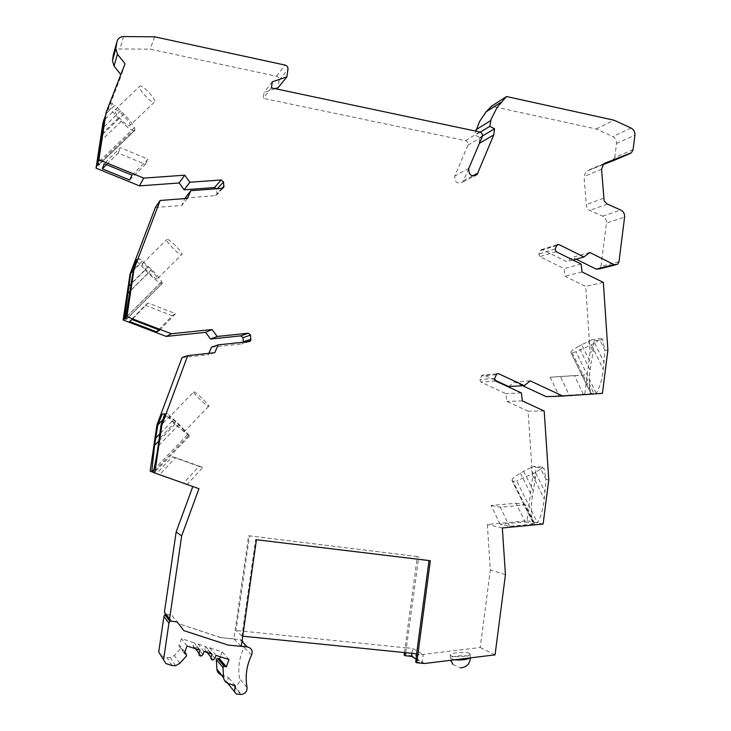 <?xml version="1.0" encoding="UTF-8"?>
<svg xmlns="http://www.w3.org/2000/svg" width="731" height="731" viewBox="0 0 731 731"><rect width="100%" height="100%" fill="white"/><g stroke="black" fill="none" stroke-linecap="round" stroke-linejoin="round"><path stroke-width="0.55" stroke-dasharray="3.65 2.74" d="M113.798 53.016C114.95 50.421 116.997 49.068 119.93 48.959L150.129 49.151L276.473 76.216L278.136 77.084L279.224 79.049L278.173 87.638M103.034 122.433L121.364 75.266L120.825 74.589M185.062 197.982L215.426 195.67L217.052 194.519L216.531 188.762M155.356 207.485L181.772 205.438L184.797 198.585M211.506 347.17L241.641 343.954L243.405 342.19M182.028 357.578L208.244 354.736L208.856 353.329M192.829 486.508L150.129 471.13M248.595 535.741L418.79 556.72L248.595 535.741L233.902 638.921L221.146 637.633L178.218 623.58L171.721 615.1L166.184 614.524M404.453 652.573L417.355 556.227M494.695 380.074L483.712 374.985L482.031 375.113L479.901 379.535L480.87 382.085L505.907 393.634L506.802 401.374L528.093 411.169L532.533 477.836L527.005 520.764L487.339 524.529L490.337 569.814L480.221 647.511L411.617 655.78L404.124 655.022M522.692 385.74L514.514 381.938L508.712 386.562M591.955 339.741L581.73 344.694L590.977 363.755L593.243 351.675L593.928 340.82L591.955 339.741L601.549 338.48L591.47 344.868L576.01 351.803L572.181 352.781L570.82 352.397L590.959 393.79L546.231 396.668M584.8 394.027L590.118 352.022L585.714 286.424L564.99 276.245L564.113 268.624L539.752 256.627L538.802 254.096L540.712 249.92L542.503 249.728L566.836 261.753L572.474 257.358L576.119 259.167M618.983 261.771L600.964 266.349L599.493 268.889M600.964 266.349L606.447 223.046L624.594 217.144M602.938 164.685L585.979 171.529L584.023 176.564L586.518 207.275L589.241 210.199L602.7 216.129C605.396 217.555 606.648 219.857 606.447 223.046M633.083 149.617L614.744 157.494L612.231 161.122M614.744 157.494L616.516 143.486C616.717 140.325 615.475 138.013 612.788 136.551L596.231 128.985L491.552 106.205M469.549 166.586L479.107 143.486L479.901 137.519L475.287 135.171L475.826 131.141M275.13 88.67L264.046 92.426L263.197 98.319L465.537 140.644C467.703 141.458 468.489 142.993 467.895 145.25L454.828 175.97C454.636 182.476 457.332 184.459 462.906 181.928L468.617 168.843M272.307 81.799L264.046 92.426M271.42 87.884L263.197 98.319M482.433 136.012L479.901 137.519M480.285 132.128L475.287 135.171M596.231 128.985L614.067 120.213M607.881 350.058L604.893 350.387L603.294 369.265C602.216 378.813 599.886 386.927 596.322 393.589L590.794 393.36C589.104 387.046 588.884 379.362 590.145 370.297L590.977 363.755M602.445 393.351L596.322 393.589L576.01 351.803M588.254 341.377L593.243 351.675L590.118 352.022M593.928 340.82L602.709 339.687L604.893 350.387L599.813 339.888M603.34 282.44L585.714 286.424M601.549 338.48L602.709 339.687M581.73 344.694L578.568 346.448L590.145 370.297M570.82 352.397L570.82 352.296C571.066 351.172 573.652 349.226 578.568 346.448M572.181 352.781L592.128 393.79M583.283 394.237L574.557 375.661L550.242 377.223L559.051 395.891L594.02 393.826L585.147 374.902L560.43 376.492L569.385 395.517L594.02 393.826M559.051 395.891L569.385 395.517M500.123 524.273L491.095 505.505L516.095 503.23L525.041 521.897L500.123 524.273L509.489 526.347L534.836 523.926L525.735 504.902L500.296 507.223L509.489 526.347M156.662 473.496L183.609 483.054L199.051 466.396L172.278 456.784L156.662 473.496L187.118 484.434L202.862 467.429L175.559 457.624L159.632 474.684M158.709 329.782L172.269 315.691L145.295 305.275L129.551 321.503M129.661 180.009L145.359 164.32L118.184 153.099L106.507 164.667M550.242 377.223L560.43 376.492M159.66 330.147L175.541 313.645L148.018 303L131.964 319.548M132.073 175.148L148.082 159.148L120.359 147.671L104.167 163.707M574.557 375.661L585.147 374.902M527.005 520.764L543.115 524.045M502.343 527.965L487.339 524.529M525.041 521.897L534.836 523.926M516.095 503.23L525.735 504.902M491.095 505.505L500.296 507.223M548.78 479.774L546.048 479.454L544.284 498.926C543.142 508.721 540.894 516.716 537.523 522.912L516.689 480.925L513.061 481.345L533.52 522.555M513.061 481.345L511.974 480.431L532.634 521.907C531.044 514.816 530.916 506.528 532.269 497.043L535.384 478.184L532.533 477.836M511.974 480.313C512.358 478.567 515.154 476.155 520.39 473.085L530.267 467.84L535.384 478.184L535.951 467.456L543.974 468.242L546.048 479.454L540.83 468.9L535.476 472.491L545.152 492.073M544.193 411.014L528.093 411.169M535.951 467.456L533.968 466.305L542.74 467.155L543.974 468.242M530.267 467.84L533.968 466.305M535.476 472.491L516.689 480.925M542.74 467.155L540.83 468.9M522.309 400.917L506.802 401.374M521.386 392.94L505.907 393.634M530.231 380.869L514.514 381.938M505.441 574.685L490.337 569.814M495.061 654.857L480.221 647.511M424.464 663.51L411.617 655.78M469.512 653.386L470.134 654.099C470.627 656.337 453.823 657.699 450.744 655.67L450.168 654.985C449.739 652.756 466.25 651.403 469.512 653.386M416.113 659.115L422.125 662.743L423.203 654.574L416.798 653.925M415.711 662.103L422.125 662.743M405.723 652.701L418.79 556.72M429.024 560.576L430.349 560.732M256.444 539.725L429.06 560.284M242.738 636.198L241.906 636.116L255.658 539.332M241.906 636.116L236.031 630.469L249.463 536.179M233.902 638.921L241.294 646.378M406.381 647.785L412.64 648.424L423.203 654.574M406.582 647.904L236.031 630.469M411.982 653.331L412.64 648.424M221.146 637.633L240.06 639.671C244.053 640.749 245.388 643.335 244.081 647.438C239.192 657.544 237.712 667.997 239.631 678.788C239.832 682.717 238.004 685.002 234.148 685.632L241.376 694.45M183.792 630.57L228.136 645.071L241.303 646.35M221.283 637.779L178.218 623.58M178.327 623.717L171.822 615.237L166.284 614.661M165.882 663.556L158.737 651.942M160.975 655.616L166.951 657.525L170.387 657.708L174.362 655.46L181.041 648.196L180.603 646.286L178.867 645.729L181.443 638.629L194.126 642.75L193.057 645.729L194.09 648.269M194.464 648.397L196.922 646.981L198 644.002L205.713 646.515L204.643 649.484L205.676 652.025M206.051 652.143L208.49 650.736L209.559 647.767L222.114 651.842L220.351 656.776M221.319 674.941L228.273 677.171L227.451 682.973L229.168 685.221L234.148 685.632M177.076 621.816L171.383 621.259M171.356 621.231L169.793 620.217M198.951 488.673L192.902 486.307M162.291 413.993L164.594 413.609L175.102 424.218L189.338 436.169L189.055 435.137L153.181 472.363L154.168 472.674L153.181 472.308M183.609 483.054L187.118 484.434M199.051 466.396L202.862 467.429M172.278 456.784L175.559 457.624M187.291 434.945L153.885 469.594M189.338 436.169L154.168 472.674M164.777 413.956L167.436 413.563L164.594 413.609M189.055 435.137L179.141 424.428L167.436 413.563M214.777 352.689L208.244 354.736M172.269 315.691L175.541 313.645M145.295 305.275L148.018 303M136.359 261.808L137.519 261.725L148.201 273.147C153.227 278.072 157.256 281.398 160.308 283.116L125.631 317.711M160.308 283.116L162.209 283.601L126.737 319.008M137.254 259.313L139.849 258.838L137.519 261.725M162.209 283.601L161.789 281.782C160.098 278.767 156.699 274.71 151.582 269.584L139.849 258.838M187.438 198.384L181.772 205.438M145.359 164.32L148.082 159.148M118.184 153.099L120.359 147.671M105.291 116.22L107.987 109.166L110.39 109.257L121.218 121.428C126.244 126.463 130.237 129.524 133.179 130.602L98.786 163.57M133.179 130.602L134.97 130.365L99.215 164.649M107.987 109.166L109.568 104.067L112.227 103.491L110.39 109.257M109.568 104.067L105.584 114.146L114.794 105.41L112.227 103.491M125.038 63.743L121.364 75.266M134.97 130.365L134.403 127.715C132.558 123.895 129.067 119.345 123.923 114.063L114.794 105.41M134.403 127.715L97.927 162.657M129.615 125.814L130.045 125.485C131.553 123.265 117.892 108.654 115.196 109.641L114.758 110.006C113.46 112.446 126.956 126.783 129.615 125.814L154.214 102.294C151.354 103.455 138.022 89.1 139.539 86.459L140.032 86.048C142.92 84.869 156.397 99.498 154.68 101.92L154.214 102.294M154.744 36.824L150.129 49.151M161.789 281.782L125.622 317.866M157.083 278.913C154.853 279.37 140.544 264.914 142.143 263.809L142.39 263.708C144.637 263.242 159.139 277.944 157.32 278.831L181.754 254.498C183.792 253.383 169.464 238.662 166.997 239.357L166.723 239.485C164.895 240.819 179.049 255.283 181.498 254.607M184.468 431.491L184.413 431.482C182.686 431.317 167.49 416.579 169.4 416.917L169.482 416.926C171.209 417.081 186.606 432.048 184.468 431.491M193.87 391.825C195.835 391.725 211.076 406.701 208.701 406.39L208.637 406.39C206.672 406.482 191.632 391.734 193.779 391.825L169.482 416.926M184.349 653.313L178.867 645.729M187.008 645.976L181.443 638.629M200.093 650.215L194.126 642.75M204.086 651.504L198 644.002M212.045 654.081L205.713 646.515M216.02 655.369L209.559 647.767M228.967 659.563L222.114 651.842M235.318 685.715L228.273 677.171M582.05 271.932L564.99 276.245M581.145 264.074L564.113 268.624M572.994 260.035L566.836 261.753M589.725 252.469L572.474 257.358M279.251 80.172L287.977 69.18M276.473 76.216L285.108 65.086M465.537 140.644L479.792 131.982M467.895 145.25L482.222 136.734M468.79 168.386L454.828 175.97M472.546 175.952L463.783 180.52M631.072 128.044L612.788 136.551M616.516 143.486L634.901 135.189M523.643 471.203L533.127 490.355M520.39 473.085L532.269 497.043M532.15 474.41L544.284 498.926M591.47 344.868L603.294 369.265M594.696 343.067L604.135 362.567M495.636 381.025L480.87 382.085M494.64 378.393L479.901 379.535M496.102 374.729L481.327 375.99M496.788 373.852L483.712 374.985M175.102 424.218L158.901 440.939M166.677 415.857L162.849 419.786M172.059 421.275L159.934 433.775M170.058 415.857L161.012 425.177M249.234 341.569L241.641 343.954M148.201 273.147L130.374 290.847M139.694 264.33L133.28 270.671M145.14 270.114L131.452 283.683M142.49 260.985L133.362 270.013M222.16 188.342L215.426 195.67M221.913 188.36L217.198 193.487M217.39 188.699L216.732 189.439M121.218 121.428L101.682 140.06M112.583 112.126L104.816 119.509M118.13 118.303L102.788 132.923M120.761 110.856L103.674 127.121M123.923 114.063L102.559 134.422M123.557 36.55L119.93 48.959M148.448 266.477L131.516 283.253M151.582 269.584L130.42 290.6M176.025 421.412L159.221 438.746M179.141 424.428L158.134 446.129M172.059 665.53L166.951 657.525M179.698 663.382L174.362 655.46M186.588 655.862L181.041 648.196M184.806 652.061L180.603 646.286M195.378 648.689L193.057 645.729M202.98 654.583L196.922 646.981M207.111 652.481L204.643 649.484M214.914 658.439L208.49 650.736M228.145 683.421L223.604 677.774M236.25 694.03L229.168 685.221M240.746 694.432L233.536 685.614M247.032 687.368L239.631 678.788M251.619 654.976L244.081 647.438M240.06 639.671L241.979 641.553M454.426 659.837L450.387 658.302C449.958 656.045 466.46 654.684 469.722 656.703L470.079 657.918M556.108 251.674L539.752 256.627M555.14 249.07L538.802 254.096M556.556 245.515L540.182 250.642M556.666 245.287L542.503 249.728M604.857 163.177L587.605 170.533M601.558 169.217L584.023 176.564M603.459 198.284L585.869 204.771M607.379 204.113L589.679 210.418M602.7 216.129L620.738 210.025M462.906 181.928L474.209 176.052M590.794 393.36L570.82 352.296M532.607 521.961L511.974 480.431M496.824 373.824L482.031 375.113M247.306 341.77L243.057 343.113M126.719 318.807L161.935 283.655M222.955 188.114L217.052 194.519M99.215 164.448L134.376 130.739M115.196 109.641L140.032 86.048M142.39 263.708L166.997 239.357M208.637 406.39L184.413 431.482M175.595 665.713L170.387 657.708M195.332 648.388L201.345 656.036M206.855 652.153L213.224 659.91M470.134 654.099L470.371 657.891M450.168 654.985L450.716 660.294M453.019 664.497L460.457 667.869M557.095 244.766L540.712 249.92M617.476 264.375L615.191 264.951M631.493 152.715L613.19 160.5M603.568 164.027L585.979 171.529"/><path stroke-width="1.1" d="M183.81 630.606L177.103 621.853L183.81 630.606L228.136 645.071L241.294 646.378L256.444 539.725L430.349 560.732L416.761 662.743L424.464 663.51L495.061 654.857L505.441 574.685L502.343 527.965L543.115 524.045L548.78 479.774L544.193 411.014L522.309 400.917L521.386 392.94L495.636 381.025L494.64 378.393L496.824 373.824L498.56 373.696L524.264 385.639L530.231 380.869L562.824 396.065L602.445 393.351L607.881 350.058L603.34 282.44L582.05 271.932L581.145 264.074L556.108 251.674L555.14 249.07L557.095 244.766L558.941 244.565L583.941 256.992L589.725 252.469L614.095 264.622L617.476 264.375L618.983 261.771L624.594 217.144C624.795 213.863 623.516 211.487 620.738 210.025L606.922 203.885L604.126 200.87L601.558 169.217L603.568 164.027L605.231 163.013L631.493 152.715L633.083 149.617L634.901 135.189C635.102 131.936 633.823 129.551 631.072 128.044L614.067 120.213L506.519 96.519L497.29 107.128L491.086 119.244L489.816 126.353L494.558 128.784L493.745 134.933L477.096 174.545C471.367 177.158 468.598 175.102 468.79 168.386L482.222 136.734C482.825 134.403 482.021 132.823 479.792 131.982L271.42 87.884L272.307 81.799L286.863 76.883L287.977 69.18C288.069 67.097 287.109 65.735 285.108 65.086L154.744 36.824L123.557 36.55C119.948 36.751 117.728 38.56 116.878 41.969L113.798 53.016M113.442 54.368L112.492 60.6L114.018 66.082L120.825 74.589M104.816 119.509L103.034 122.433L96.053 168.148L97.04 165.215L103.574 120.679L105.291 116.22M216.531 188.762L214.485 187.556L184.111 189.822L179.159 182.978L139.457 185.884L96.053 168.148M184.797 198.585L190.828 190.681L222.16 188.342L223.841 187.154L222.955 188.114M243.405 342.19L242.93 337.676L240.7 335.867L210.555 339.038L205.639 332.34L166.239 336.424L123.146 319.977L130.054 274.015L155.356 207.485L160.162 200.468L187.438 198.384L190.828 190.681M208.856 353.329L211.506 347.17L218.14 344.877L249.234 341.569L250.696 340.701L247.306 341.77M153.181 472.308L150.129 471.13L156.955 424.921L182.028 357.578L187.721 355.613L214.777 352.689L218.14 344.877M169.793 620.217L165.115 614.122L166.284 614.661L164.42 612.231L176.144 531.985L192.829 486.508M416.113 659.115L411.571 656.383L405.312 655.753L404.124 655.022L404.453 652.573M524.264 385.639L508.712 386.562L494.695 380.074M562.824 396.065L546.231 396.668L522.692 385.74M615.191 264.951L599.493 268.889L596.204 269.118L576.119 259.167M612.231 161.122L602.938 164.685M506.519 96.519L491.552 106.205L486.042 111.88L479.563 121.538L475.826 131.141M468.617 168.843L469.549 166.586M286.863 76.883L278.173 87.638L275.13 88.67M177.103 621.853L171.383 621.259L169.565 618.892L181.663 535.905L198.951 488.673L154.78 473.003L161.834 425.223L187.721 355.613M126.902 316.724L134.038 269.2L133.362 270.013L125.595 317.857L126.902 316.724L171.41 333.747L212.081 329.544L217.162 336.47L248.266 333.208L250.569 335.081L250.696 340.701M134.038 269.2L160.162 200.468M98.786 163.57L97.068 165.215L99.215 164.649L97.927 162.657L106.105 112.455L98.886 159.714L143.733 178.108L184.733 175.184L189.841 182.257L221.191 179.963L223.503 181.909L223.841 187.154M106.105 112.455L125.038 63.743L117.444 54.231L114.018 66.082M116.85 42.124L115.863 48.566L117.444 54.231M493.745 134.933L479.435 143.294M494.558 128.784L482.433 136.012M489.816 126.353L480.285 132.128M490.565 120.688L476.018 129.679M156.699 331.874L129.551 321.503L131.964 319.548L159.66 330.147L156.699 331.874L158.709 329.782M129.661 180.009L102.313 168.824L104.167 163.707L132.073 175.148L129.661 180.009M106.507 164.667L102.313 168.824M429.024 560.576L416.588 653.806L415.711 662.103L416.761 662.743M405.312 655.753L405.723 652.701M416.588 653.806L242.738 636.198M411.571 656.383L411.982 653.331M165.115 614.122L163.918 616.525L158.737 651.942L165.882 663.556L172.059 665.53L175.595 665.713L179.698 663.382L186.588 655.862L186.14 653.889L184.349 653.313L187.008 645.976L200.093 650.215L198.987 653.295C198.695 655.159 199.481 656.082 201.345 656.036L202.98 654.583L204.086 651.504L212.045 654.081L210.939 657.16C210.647 658.987 211.414 659.901 213.224 659.91L214.914 658.439L216.02 655.369L228.967 659.563L226.363 666.846L224.061 666.243L222.992 667.577L223.567 677.418C223.887 680.406 225.413 682.407 228.145 683.421L235.318 685.715L234.468 691.709L236.25 694.03L241.376 694.45C245.351 693.783 247.242 691.425 247.032 687.368C245.049 676.221 246.575 665.429 251.619 654.976C252.963 650.745 251.583 648.077 247.471 646.962L241.303 646.35M220.351 656.776L219.592 658.887L217.363 658.302L216.321 659.59L216.879 669.121C217.189 672.008 218.66 673.945 221.319 674.941L223.604 677.774M181.663 535.905L176.144 531.985M154.78 473.003L153.172 472.354C154.954 465.409 156.617 456.674 158.134 446.129L161.012 425.177L161.834 425.223M153.885 469.594L151.765 471.797M151.746 471.787L154.588 445.398L157.814 424.976L156.955 424.921M162.849 419.786L157.814 424.976L162.291 413.993L164.777 413.956L161.012 425.177M217.162 336.47L210.555 339.038M212.081 329.544L205.639 332.34M171.41 333.747L166.239 336.424M125.595 317.857L126.737 319.008L124.453 318.844L130.758 273.166L130.054 274.015M123.146 319.977L124.453 318.844M125.631 317.711L124.489 318.853M136.359 261.808L135.217 261.872L137.254 259.313L133.362 270.013M133.28 270.671L130.758 273.166L135.217 261.872M189.841 182.257L184.111 189.822M184.733 175.184L179.159 182.978M143.733 178.108L139.457 185.884M97.908 162.638L98.886 159.714M170.159 620.692L168.916 623.159L163.58 659.773M170.031 621.524L164.996 614.935M226.363 666.846L219.592 658.887M583.941 256.992L572.994 260.035M478.001 173.101L472.546 175.952M498.56 373.696L496.788 373.852M164.42 612.231L169.565 618.892M158.901 440.939L154.588 445.398M159.934 433.775L155.648 438.189M251.053 339.257L243.405 341.715M250.569 335.081L242.93 337.676M248.266 333.208L240.7 335.867M130.374 290.847L127.541 293.67M131.452 283.683L128.619 286.497M223.997 186.094L221.913 188.36M223.503 181.909L217.39 188.699M221.191 179.963L214.485 187.556M101.682 140.06L100.357 141.33M112.492 60.6L115.863 48.566M102.788 132.923L101.445 134.193M168.916 623.159L163.918 616.525M186.14 653.889L184.806 652.061M198.987 653.295L195.378 648.689M210.939 657.16L207.111 652.481M224.6 666.279L217.875 658.339M222.992 667.577L216.321 659.59M223.567 677.418L216.879 669.121M234.468 691.709L227.679 683.257M241.979 641.553L247.471 646.962M470.079 657.918C466.881 659.645 461.663 660.285 454.426 659.837M558.941 244.565L556.666 245.287M614.095 264.622L596.204 269.118M630.213 153.483L611.948 161.24M474.209 176.052L477.096 174.545M486.042 111.88L500.872 102.358M98.566 165.069L99.215 164.448M116.878 41.969L113.469 54.222M224.061 666.243L217.363 658.302M460.457 667.869C466.561 667.321 469.869 663.995 470.371 657.891M450.716 660.294L453.019 664.497"/></g></svg>
